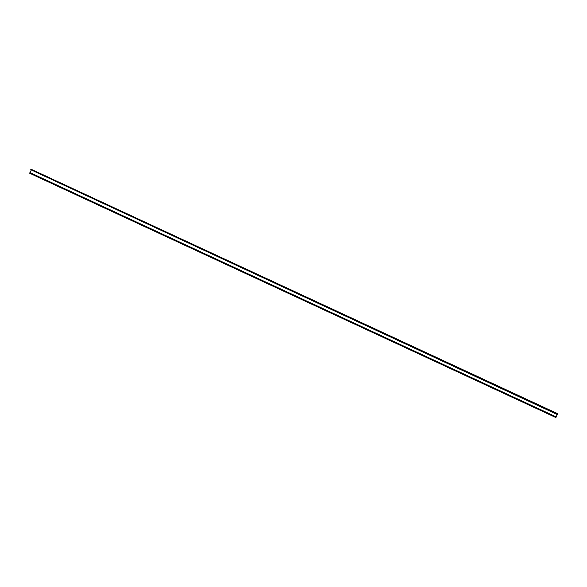 <?xml version="1.0" encoding="UTF-8"?>
<svg xmlns="http://www.w3.org/2000/svg" width="587" height="587" viewBox="0 0 587 587"><rect width="100%" height="100%" fill="white"/><g stroke="black" fill="none" stroke-linecap="round" stroke-linejoin="round"><path stroke-width="0.88" d="M556.902 414.151L557.518 413.842L31.559 169.445M557.305 414.341L556.205 416.887L30.113 172.651L31.14 170.259M555.83 417.313L555.61 416.829L556.205 416.887M555.992 417.386L557.518 413.842M555.573 417.401L29.482 173.165L555.441 417.144M555.61 416.829L29.35 172.901M557.158 413.732L30.729 169.702L556.718 414.261M30.729 169.702L556.821 413.945M31.559 169.438L557.65 413.681"/></g></svg>
